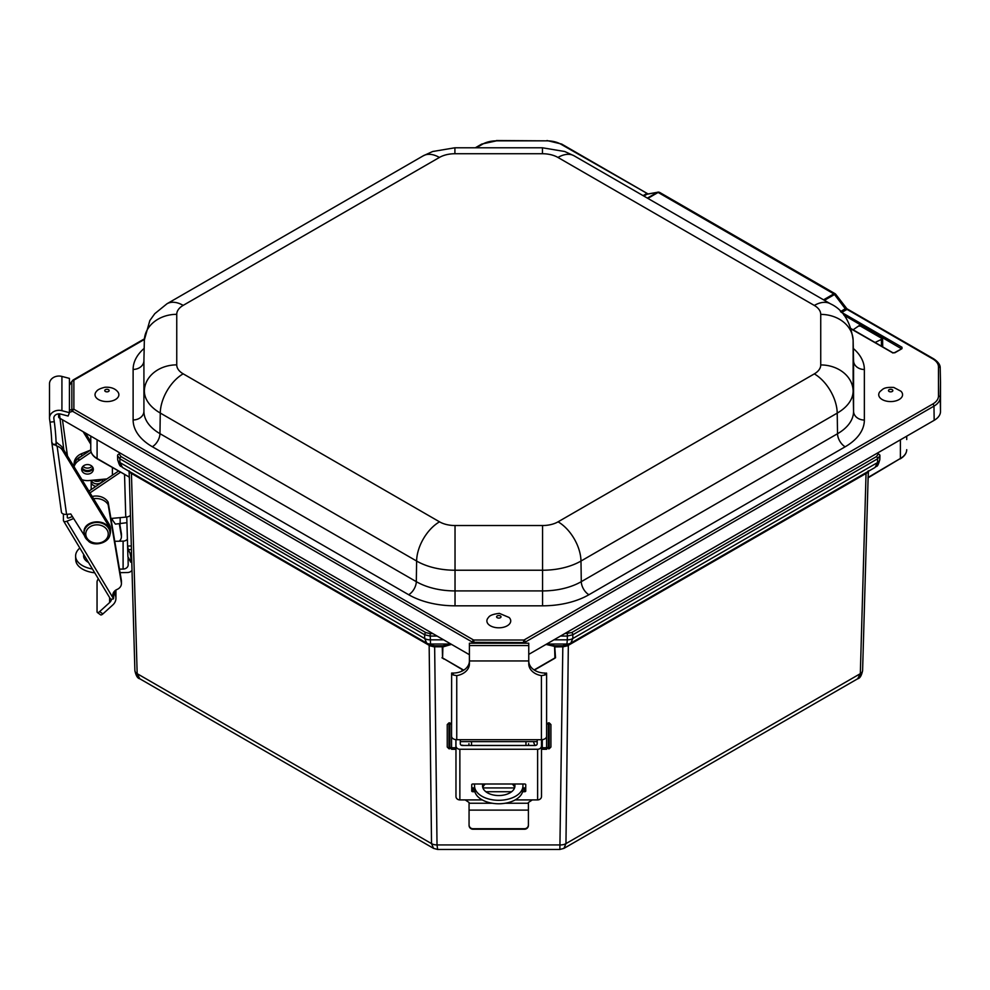 <?xml version="1.0" encoding="UTF-8"?>
<svg xmlns="http://www.w3.org/2000/svg" width="990" height="990" viewBox="0 0 990 990"><rect width="100%" height="100%" fill="white"/><g stroke="black" fill="none" stroke-linecap="round" stroke-linejoin="round"><path stroke-width="1.49" d="M90.771 436.095L90.771 449.67C90.882 453.309 93.048 456.378 97.267 458.877L97.094 458.481A21.594 12.474 180 0 1 90.771 449.67M443.396 646.284A0.866 0.693 76.9 0 0 442.79 645.789L442.889 646.953L450.92 644.54A0.866 0.693 -103.1 0 0 450.314 644.032L450.735 643.921M432.89 633.625L430.13 633.625L430.551 644.032L434.647 646.792L434.647 645.789L429.759 644.837A2.586 1.027 -60.1 0 1 430.007 645.827L433.929 646.816M434.647 645.789L442.79 645.789L450.314 644.032L430.551 644.032A7.772 7.363 119.3 0 1 426.739 643.141L426.814 643.191M428.744 644.267A2.586 1.497 -60 0 1 429.153 645.319L430.007 645.827M130.185 471.933A2.586 1.906 -59.9 0 1 130.692 473.022L429.153 645.319L431.529 843.616A7.772 4.641 -0.7 0 0 437.023 844.928L437.63 849.47L559.857 849.47L562.827 646.792L567.468 645.827L866.795 473.022A2.586 1.906 59.9 0 1 867.29 471.933M129.195 470.869L130.692 473.022M129.059 471.277L129.344 477.118M117.575 455.759L117.674 459.397A7.772 4.554 -1.6 0 0 117.674 459.471C120.149 468.864 120.891 465.226 122.451 467.466L426.739 643.141A7.772 7.363 119.3 0 1 426.678 643.104L424.685 638.513L424.636 634.751L430.13 636.063L437.11 636.063M553.125 658.981L555.526 657.781L554.697 645.789A0.866 0.693 -76.9 0 0 554.091 646.284L554.598 646.953L562.827 646.792L562.827 645.789L554.697 645.789L547.173 644.032L566.936 644.032A7.772 7.363 60.7 0 0 570.735 643.141L570.735 643.141A7.772 7.363 60.7 0 0 570.809 643.104L875.036 467.466L877.536 462.578L572.802 638.513L570.822 643.104L567.728 644.837A2.586 1.027 -119.9 0 0 567.468 645.827M570.673 643.191L563.793 645.789L563.558 646.816M866.795 473.022L868.292 470.869M868.416 471.277L868.131 477.118M562.827 645.789L566.936 644.032L567.307 639.825A7.772 4.641 0.7 0 0 572.802 638.513L572.851 634.751A1.732 1.002 -120 0 0 571.626 632.598L564.721 633.625M568.743 644.267A2.586 1.497 -120 0 0 568.334 645.319L565.958 843.616L860.322 673.67A7.772 4.554 -178.4 0 0 862.599 670.564L868.304 471.351L862.599 670.49A7.772 4.554 -178.4 0 1 862.599 670.564C861.548 675.65 859.914 678.385 857.699 678.769L860.322 673.67L866.052 473.43A2.586 1.497 60 0 1 866.374 472.465M139.788 678.769L433.546 848.368L431.529 843.616L137.165 673.67A7.772 4.554 178.4 0 1 134.888 670.564L134.888 670.564A7.772 4.554 178.4 0 1 134.888 670.49L129.183 471.351L134.888 670.564C135.939 675.65 137.56 678.385 139.788 678.769L137.165 673.67L131.435 473.43A2.586 1.497 -60 0 0 131.101 472.465M442.889 646.953L442.567 657.942L442.27 646.792L434.647 646.792L437.023 844.928L560.464 844.928A7.772 4.641 -179.3 0 0 565.958 843.616L563.929 848.38L857.699 678.769M554.4 658.523L534.353 670.106M554.091 646.284L546.554 644.54A0.866 0.693 103.1 0 1 547.173 644.032L546.827 643.946M463.728 670.156L442.567 657.942L463.481 670.304M900.393 439.82L900.393 458.481L867.982 477.873M906.716 436.169L906.716 439.535M426.641 643.092L122.475 467.478L119.951 462.578L119.84 458.778L424.636 634.751A1.732 1.002 120 0 1 425.861 632.598L121.065 456.625A1.732 1.002 120 0 0 119.84 458.778L117.562 455.685L117.674 459.471A7.772 4.554 -1.6 0 0 119.951 462.578L424.685 638.513A7.772 4.641 179.3 0 0 430.18 639.825L443.619 639.825M112.39 467.602L112.39 475.225M112.39 518.339L112.39 519.886L115.385 524.118L126.93 522.695M120.161 517.634L120.161 524.118M97.094 439.758L97.094 458.481L129.22 477.032L97.267 458.877M528.759 654.378L934.176 420.317A21.594 12.474 0 0 0 940.5 411.506L940.5 382.326A21.594 12.474 0 0 0 940.5 382.177A21.594 12.474 0 0 0 940.488 382.016M58.633 413.857L58.633 416.926A2.586 1.497 0 0 0 59.388 417.99L469.409 654.712M851.351 329.076L892.992 352.997M892.398 352.774L894.836 352.774L901.989 348.653L901.989 347.243L901.618 348.579M901.989 347.243L841.772 312.469A2.673 1.547 60 0 1 841.29 312.122L841.24 312.159M841.29 312.122L840.461 311.652M853.108 329.794L859.382 325.463L882.585 338.852L875.073 342.478M841.636 312.568L846.945 309.35A2.673 1.955 41.3 0 1 845.584 308.558L840.634 311.541M524.589 643.203L525.232 642.114A1.732 1.002 -120 0 0 524.007 640.023L932.741 404.044A19.577 11.298 180 0 0 938.471 396.05L938.471 366.882A19.577 11.298 180 0 0 932.741 358.887L846.141 308.868M643.797 196.045L647.299 194.09A2.673 0.99 73.7 0 1 646.606 193.694L643.067 195.624M647.299 194.09L657.459 192.295A1.732 0.99 60.3 0 1 658.14 192.444L659.538 192.345L658.004 192.085M648.005 193.941L560.81 144.156A1.732 1.002 -60 0 1 561.677 144.07L648.042 193.941M658.981 192.196L658.016 192.085M835.449 294.129L833.827 293.882A1.732 1.002 59.7 0 1 834.508 294.513L835.671 294.203L835.115 293.721L659.538 192.345M69.436 412.286L72.654 411.333L472.379 642.114A1.732 1.002 -60 0 1 473.591 640.023L73.879 409.241L69.436 410.132M72.654 411.333A1.732 1.002 -60 0 1 73.879 409.241L73.879 380.135A1.732 1.002 -120 0 0 73.013 380.049L73.013 380.049A1.732 1.002 -120 0 0 73 380.061L71.948 381.323M72.245 411.333A1.732 1.324 -148.5 0 1 71.849 410.157L71.849 381.41L69.436 384.9M69.436 385.395L71.849 381.509L73.879 380.135L144.379 339.434M472.379 642.114L474 642.324L473.591 640.023L524.007 640.023L523.067 643.203M474.532 643.203L474 642.324L524.836 642.572M471.525 741.634L471.525 745.47M525.962 745.47L525.962 741.634M535.454 670.75L535.454 669.463M522.93 785.874L522.93 789.339A24.193 14.417 180 0 1 498.737 803.769A24.193 14.417 180 0 1 474.544 789.339L474.544 785.874A24.193 14.417 0 0 0 498.737 800.304A24.193 14.417 0 0 0 522.93 785.874L522.93 783.993M474.544 783.993L474.544 785.874M471.265 745.47L471.525 744.604M463.902 745.47L462.578 745.247A2.586 2.005 24.2 0 0 461.414 745.309M525.962 744.604L526.21 745.47M533.82 742.846L534.897 745.247L533.585 745.47M534.897 745.247A2.586 2.005 -24.2 0 1 536.06 745.309M462.021 669.463L462.021 671.109M514.627 783.993A16.199 9.652 180 0 1 514.936 785.874A16.199 9.652 180 0 1 498.737 795.539A16.199 9.652 180 0 1 482.538 785.874A16.199 9.652 180 0 1 482.848 783.993M514.676 787.607A16.199 9.652 0 0 0 512.226 783.993M485.261 783.993A16.199 9.652 0 0 0 482.811 787.607M525.74 787.31A1.299 0.619 0 0 1 524.44 787.929L524.44 791.728A1.299 0.619 180 0 0 525.74 791.109L525.74 784.612A1.299 0.619 180 0 0 524.44 783.993L473.034 783.993A1.299 0.619 180 0 0 471.747 784.612L471.747 791.109A1.299 0.619 180 0 0 473.034 791.728L473.034 787.929A1.299 0.619 0 0 1 471.747 787.31M524.44 791.728L522.596 791.728M511.632 791.728L485.855 791.728M474.878 791.728L473.034 791.728M473.034 787.929L474.544 787.929M482.91 787.929L514.565 787.929M522.93 787.929L524.44 787.929M460.288 739.703L460.288 743.762A1.943 1.708 -0 0 0 462.243 745.47L535.244 745.47A1.943 1.708 -0 0 0 537.186 743.762L537.186 739.703M515.208 799.908L537.62 799.908A3.886 3.415 -0 0 0 541.505 796.492L541.505 745.841A3.886 3.415 180 0 1 537.62 749.257L459.867 749.257A3.886 3.415 180 0 1 455.969 745.841L455.969 796.492A3.886 3.415 -0 0 0 459.867 799.908L482.279 799.908M541.505 745.841L541.505 739.691M532.311 799.908L528.413 802.469L528.413 824.856A3.886 3.861 180 0 1 524.527 828.717L524.527 829.224A3.886 3.861 -0 0 0 528.413 825.363L528.413 824.856M472.948 829.224L472.948 828.717A3.886 3.861 180 0 1 469.062 824.856L469.062 825.363A3.886 3.861 -0 0 0 472.948 829.224L524.527 829.224M465.176 799.908L469.062 802.469L469.062 824.856M455.969 745.841L455.969 739.654M472.948 828.717L524.527 828.717M451.638 673.039L451.564 736.251A5.185 3.453 -0 0 0 456.749 739.703L541.419 739.703A5.185 3.453 -0 0 0 546.604 736.251L546.604 673.435L544.921 673.039A16.162 12.066 0 0 1 528.759 660.974L528.759 643.203L469.409 643.203L469.409 660.949A16.162 12.066 0 0 1 453.247 673.039L451.638 673.039A5.185 3.453 180 0 0 453.247 675.007L456.749 675.626A16.162 12.066 180 0 0 469.409 663.857L469.409 660.949L528.759 660.949L528.759 663.857A16.162 12.066 180 0 0 541.419 675.626L541.419 739.703M542.285 747.759L542.285 749.282L546.604 749.282L546.604 747.759L542.285 747.759L542.285 739.654M546.529 673.039A5.185 3.453 180 0 1 544.921 675.007L541.419 675.626M451.564 731.449L451.564 749.282L455.883 749.282L455.883 739.654M451.564 747.029L449.844 748.762L449.844 722.849L451.564 724.569L451.564 733.429L451.564 723.925M549.202 748.762L550.923 747.029L550.923 724.569L549.202 722.849L549.202 748.762L548.336 748.762L548.336 722.849L546.604 724.569L546.604 747.759M546.604 733.429L546.604 729.976M447.245 746.967L447.245 724.569L447.245 746.967M119.468 569.139L123.107 569.064A5.185 4.232 180 0 0 128.18 564.832A5.185 4.232 180 0 0 128.168 564.733L128.069 556.974M131.744 560.897L130.668 562.172L127.896 556.615L126.77 516.99M106.908 478.925L89.026 480.546A13.823 11.286 -0 0 1 81.96 479.667M118.454 471.104L88.939 491.102M124.542 474.618L125.755 517.126L126.609 517.003A5.185 2.995 -1.6 0 0 130.445 515.258M125.755 517.126L110.905 518.475M90.016 492.871L120.446 472.255M132.017 570.228A5.185 4.232 -0 0 1 127.524 572.517L120.062 572.653M127.401 539.142A5.185 4.232 -0 0 1 123.107 541.134L114.766 541.295M130.903 561.045L130.779 556.813L131.62 556.665M131.324 545.96L127.586 546.034L128.341 549.636L131.423 549.574M131.522 553.014L130.049 553.261L128.341 549.636M130.049 553.261L130.779 556.813M90.771 449.955L78.68 458.147A13.823 11.286 180 0 0 73.706 466.154M74.052 466.723A13.823 11.286 -0 0 1 78.68 460.647L91.179 452.183M81.873 468.084A5.829 4.764 180 0 0 87.64 471.599A5.829 4.764 180 0 0 93.134 468.084M88.518 562.468A16.199 9.355 178.4 0 1 83.593 556.009A16.199 9.355 178.4 0 1 83.754 554.548M84.695 556.12A16.199 9.355 -1.6 0 0 83.94 557.754M79.831 548.027A24.193 13.959 -1.6 0 0 75.611 556.232A24.193 13.959 -1.6 0 0 92.429 568.99M94.731 572.814A24.193 13.959 178.4 0 1 75.71 559.758L75.611 556.232M87.64 474.086A5.829 4.764 180 0 0 93.332 469.334A5.829 4.764 180 0 0 87.504 464.57A5.829 4.764 180 0 0 81.663 469.334A5.829 4.764 180 0 0 87.64 474.086M67.605 517.956L67.295 517.448A1.943 1.002 -31 0 0 67.37 517.745A1.943 1.002 -31 0 0 69.04 517.869L72.381 516.533M113.033 593.666L113.615 594.52L113.058 593.579M114.11 591.636L114.11 592.614A3.886 0.99 68.2 0 0 113.924 593.319L113.615 598.133A8.031 6.559 -0 0 1 112.798 595.238A8.031 6.559 -0 0 1 117.29 589.347L116.931 589.495A8.031 6.559 180 0 0 121.424 583.605A8.031 6.559 180 0 0 121.349 582.714L108.145 504.64A13.476 11.001 180 0 0 93.58 498.713M67.295 517.448L67.295 514.293M119.246 541.208A8.031 6.559 180 0 0 121.424 536.716A8.031 6.559 180 0 0 121.349 535.825L119.369 524.118M81.551 456.204A13.476 11.001 180 0 0 75.389 461.389M92.924 467.589A5.829 4.764 -0 0 1 87.504 470.596A5.829 4.764 -0 0 1 82.071 467.589M102.118 479.358A5.829 4.764 -0 0 1 102.849 481.672A5.829 4.764 -0 0 1 102.849 481.685L102.849 481.672M95.956 486.35A5.829 4.764 -0 0 1 91.179 481.672A5.829 4.764 -0 0 1 91.414 480.336M63.57 520.975L110.199 598.554A3.886 2.017 -31 0 0 113.541 598.789L66.912 521.223A3.886 2.017 149 0 1 63.57 520.975A3.886 2.017 149 0 1 63.422 520.369L63.422 514.033M66.912 521.223L73.644 518.525M113.924 594.619L115.013 594.186L114.11 592.614M115.013 594.186L115.533 595.819A12.09 9.875 -0 0 1 115.929 598.319A12.09 9.875 -0 0 1 112.811 604.939L102.861 613.949L99.656 611.585L109.605 602.576A7.772 6.348 180 0 0 111.536 599.185M99.656 611.585A3.886 1.51 126.4 0 1 97.342 612.464A3.886 1.51 126.4 0 1 97.045 611.696L97.045 581.91A3.886 1.51 126.4 0 1 98.332 578.804M97.342 612.464L100.559 614.827A3.886 1.51 -53.6 0 0 102.861 613.949M99.582 483.454A5.829 4.764 180 0 0 102.651 480.422A5.829 4.764 -0 0 1 97.676 483.863A5.829 4.764 -0 0 1 91.402 480.397A5.829 4.764 180 0 0 99.582 483.454M82.962 466.339A5.829 4.764 180 0 0 90.065 467.614A5.829 4.764 180 0 0 92.033 466.339M121.424 536.716L121.424 534.229A8.031 6.559 180 0 0 121.349 533.325L119.79 524.118M90.548 450.104A13.476 11.001 180 0 0 90.127 450.264L81.675 453.655A13.476 11.001 180 0 0 74.139 463.53L74.139 463.951M121.424 583.605L121.424 581.118A8.031 6.559 180 0 0 121.349 580.214L108.145 502.14A13.476 11.001 180 0 0 92.218 496.485M108.145 504.64L108.145 502.14M49.995 422.111L49.562 418.956A9.504 7.759 -0 0 1 49.5 418.077A9.504 7.759 -0 0 1 61.925 410.689L69.436 412.682L68.112 416.035L60.6 414.055A5.185 4.232 180 0 0 53.819 418.077A5.185 4.232 180 0 0 53.856 418.56L54.289 421.715L49.995 422.111A16.162 1.052 -95.3 0 1 51.765 442.208L53.163 444.411L56.108 444.151A16.162 1.052 84.7 0 0 54.289 421.715M109.704 535.206A13.476 11.001 180 0 0 110.496 531.506A13.476 11.001 180 0 0 109.073 526.593L62.395 450.141A10.37 8.464 180 0 0 57.111 446.094L56.207 445.785L56.108 444.151M56.207 445.785L56.207 441.961M56.232 442.085L58.967 444.423A10.37 8.464 180 0 1 62.395 447.641L109.073 524.094A13.476 11.001 180 0 1 110.496 529.007L110.496 531.506M61.405 511.842A5.185 2.97 -7.9 0 0 61.43 512.077L51.765 442.208M61.43 512.077A5.185 2.97 -7.9 0 0 66.565 514.367L70.773 513.971L84.422 535.578M56.108 445.079A5.185 2.97 172.1 0 1 53.163 444.411M69.436 412.682L69.436 378.403L61.925 376.423A9.504 7.759 180 0 0 49.5 383.811L49.5 418.077M93.122 480.175A5.829 4.764 180 0 0 97.676 481.363A5.829 4.764 180 0 0 101.772 479.395M90.771 444.225L83.111 431.677M90.771 441.726L85.462 433.038M883.612 400.245A11.917 6.88 180 0 1 880.32 391.248C882.734 389.738 882.845 386.88 893.797 387.449L900.974 391.248A11.917 6.88 180 0 1 898.611 399.811A11.917 6.88 180 0 1 883.612 400.245M509.132 617.488A11.917 6.88 180 0 1 510.704 621.361A11.917 6.88 180 0 1 495.359 627.511A11.917 6.88 180 0 1 488.478 617.488C489.53 615.483 493.156 614.109 499.381 613.367L509.132 617.488M117.278 391.248A11.917 6.88 180 0 1 118.602 393.228A11.917 6.88 180 0 1 105.126 401.495A11.917 6.88 180 0 1 96.624 391.248C97.651 389.676 100.448 388.34 105.002 387.251C110.447 386.954 114.543 388.29 117.278 391.248M560.489 636.063L567.344 636.063L567.344 633.625M553.979 639.825L567.307 639.825L567.344 636.063L572.851 634.751L877.635 458.778A1.732 1.002 -120 0 0 876.422 456.625L571.626 632.598M879.912 455.536L879.912 455.61A1.732 1.411 180 0 0 879.912 455.573L879.912 455.573A1.732 1.411 180 0 0 878.192 454.163L876.422 456.625M570.846 643.092L875.012 467.478C876.596 465.226 877.326 468.864 879.801 459.471A7.772 4.554 1.6 0 1 877.536 462.578L877.635 458.778L879.912 455.685L879.801 459.471A7.772 4.554 1.6 0 0 879.813 459.397L879.912 455.759M878.192 452.64L878.192 454.163M430.13 633.625L425.861 632.598M121.065 456.625L119.295 454.163A1.732 1.411 180 0 0 117.562 455.573L117.562 455.573A1.732 1.411 180 0 0 117.562 455.61L117.562 455.536M119.295 454.163L119.295 452.566M555.526 657.781L553.299 659.167M444.176 659.167L441.961 657.781M534.117 669.945L554.92 657.942L554.598 646.953M900.207 458.877C904.439 456.378 906.605 453.309 906.716 449.67A21.594 12.474 0 0 1 900.393 458.481L868.416 477.242M476.326 147.782L482.613 144.156A19.577 11.298 180 0 1 496.448 140.852L546.975 140.852A19.577 11.298 180 0 1 560.81 144.156M144.181 348.381A65.563 37.855 0 0 0 133.118 369.418L133.118 419.958A65.563 37.855 0 0 0 152.324 446.725L408.672 594.73A65.563 37.855 0 0 0 455.029 605.818L542.57 605.818A65.563 37.855 0 0 0 588.926 594.73L845.163 446.799A65.563 37.855 0 0 0 864.357 420.032L864.357 369.493A65.563 37.855 0 0 0 853.306 348.455M901.989 348.653L894.403 352.737L892.832 352.737L851.239 328.717M843.814 315.067L901.37 348.715M846.376 309.808A2.673 1.547 60 0 1 845.336 308.831L834.508 294.513L824.435 300.329M882.696 346.884L882.585 338.852M881.36 338.852L881.471 346.178M859.382 325.463L859.37 326.18M647.856 198.384L658.14 192.444A1.732 1.002 60 0 0 657.459 192.295L646.878 194.263A2.673 1.547 60 0 1 645.827 194.015M658.14 192.444L833.827 293.882A1.732 1.002 60 0 1 834.508 294.513M657.459 192.295L647.373 198.111M833.827 293.882L823.544 299.822M482.613 144.156A1.732 1.002 -120 0 0 481.746 144.07L475.311 147.782M496.448 140.852L481.746 144.07M472.775 642.572L473.01 643.203M546.975 140.852L496.448 140.531M932.741 358.887A1.732 1.002 -60 0 1 933.607 358.801L846.896 308.744L835.671 294.203M938.471 366.882A1.732 1.411 0 0 1 940.203 368.268A21.297 12.301 0 0 0 940.203 368.119C940.376 364.939 938.186 361.833 933.607 358.801M938.471 396.05A1.732 1.411 0 0 1 940.203 397.436L940.5 382.326M932.741 404.044A1.732 1.002 60 0 1 933.966 406.135A21.297 12.301 0 0 0 940.203 397.436L940.5 411.506M525.232 642.114L933.966 406.135L934.176 420.317M63.818 449.967L59.45 413.857M58.633 416.926L58.695 413.857M845.163 446.799A10.803 6.237 60 0 1 837.528 433.731L581.291 581.662A10.803 6.237 -120 0 0 588.926 594.73M864.357 420.032A10.803 8.823 0 0 1 853.566 411.37A54.759 31.618 180 0 1 837.528 433.731L837.218 413.115A54.326 31.371 0 0 0 853.133 390.926L853.133 340.387A54.326 31.371 0 0 0 853.12 340.003L853.553 360.434A54.759 31.618 180 0 1 853.566 360.83L853.566 411.37L853.133 390.926A32.398 26.458 0 0 0 820.735 364.939A21.928 12.66 180 0 1 814.312 373.886A32.398 18.711 60 0 1 837.218 413.115L580.982 561.045L581.291 581.662A54.759 31.618 180 0 1 542.57 590.919L542.57 605.818M864.357 369.493A10.803 8.823 0 0 1 853.566 360.83L853.133 340.387A32.398 26.458 -0 0 0 820.735 314.399L820.735 364.939M408.672 594.73A10.803 6.237 -60 0 0 416.307 581.662A54.759 31.618 180 0 0 455.029 590.919L455.029 570.228L542.57 570.228L542.57 590.919L455.029 590.919L455.029 605.818M133.118 419.958A10.803 8.823 0 0 0 143.921 411.296A54.759 31.618 180 0 0 159.959 433.657L160.269 413.04L416.617 561.045L416.307 581.662L159.959 433.657A10.803 6.237 -60 0 1 152.324 446.725M814.312 373.886L558.075 521.829A32.398 18.711 60 0 1 580.982 561.045A54.326 31.371 0 0 1 542.57 570.228L542.57 525.529L455.029 525.529L455.029 570.228A54.326 31.371 0 0 1 416.617 561.045A32.398 18.711 -60 0 1 439.523 521.829L183.175 373.824A32.398 18.711 -60 0 0 160.269 413.04A54.326 31.371 0 0 1 144.354 390.864A32.398 26.458 0 0 1 176.752 364.864L176.752 314.325A32.398 26.458 -0 0 0 144.354 340.325A54.326 31.371 0 0 1 144.354 339.929L143.921 360.372A54.759 31.618 180 0 0 143.921 360.756L143.921 411.296L143.921 360.756A10.803 8.823 0 0 1 133.118 369.418M144.354 339.929L149.837 320.55L154.799 313.657L166.976 303.769A32.398 18.711 60 0 1 183.175 305.378L439.399 157.447A21.928 12.66 180 0 1 454.905 153.735L454.905 147.782L432.642 151.507L423.2 155.838A32.398 18.711 60 0 1 439.399 157.447M176.752 314.325A21.928 12.66 180 0 1 183.175 305.378M454.905 153.735L542.446 153.735L542.446 147.782L564.721 151.507L574.163 155.838L830.511 303.843C842.985 309.623 850.521 321.676 853.12 340.003M542.446 153.735A21.928 12.66 180 0 1 557.952 157.447A32.398 18.711 -60 0 1 574.163 155.838M557.952 157.447L814.312 305.44A32.398 18.711 -60 0 1 830.511 303.843M183.175 373.824A21.928 12.66 180 0 1 176.752 364.864M814.312 305.44A21.928 12.66 180 0 1 820.735 314.399M455.029 525.529A21.928 12.66 180 0 1 439.523 521.829M558.075 521.829A21.928 12.66 180 0 1 542.57 525.529M468.938 743.688L468.938 745.47M528.549 745.47L528.549 743.688M459.867 799.908L459.867 749.257M537.62 749.257L537.62 799.908M469.062 803.237L492.24 803.237M505.246 803.237L528.413 803.237M469.062 810.105L528.413 810.105M456.749 739.703L456.749 675.626M453.247 673.039L453.247 675.007M544.921 675.007L544.921 673.039M469.409 645.554L528.759 645.554M451.564 747.759L455.883 747.759M449.844 748.762L448.977 748.762L448.977 722.849L447.245 724.569M123.107 541.134L123.107 569.064M78.68 460.647L78.68 458.147M113.615 594.52L113.615 598.133M121.349 533.325L121.349 535.825M81.675 453.655L81.675 456.118M109.605 597.552L109.605 602.576M115.533 590.312L115.533 595.819M121.349 582.714L121.349 580.214M67.456 455.932L62.457 419.76M53.856 418.56L53.856 417.607M66.565 514.367L57.111 446.094M62.395 450.141L62.395 447.641M61.925 376.423L61.925 410.689M109.073 526.593L109.073 524.094M89.57 540.862A11.237 9.17 -0 0 1 93.456 525.294A11.237 9.17 -0 0 1 108.021 535.825A11.237 9.17 -0 0 1 89.57 540.862M88.432 540.924A12.957 10.581 -0 0 1 84.051 533.004A12.957 10.581 -0 0 1 97.02 522.423A12.957 10.581 -0 0 1 109.977 533.004C110.707 542.693 94.669 547.049 88.556 541.27L84.051 532.496A12.957 10.581 -0 0 1 97.02 521.916A12.957 10.581 -0 0 1 109.977 532.496A12.957 10.581 -0 0 1 109.977 532.756M84.063 532.756A12.957 10.581 -0 0 1 84.051 532.496C82.776 519.478 109.358 517.213 109.977 532.496L109.977 533.004M888.871 389.837A2.203 1.275 180 0 1 891.953 389.553A2.203 1.275 180 0 1 892.423 391.335A2.203 1.275 180 0 1 889.354 391.607A2.203 1.275 180 0 1 888.871 389.837M501.002 616.894A2.203 1.275 180 0 1 498.663 618.082A2.203 1.275 180 0 1 496.609 616.733A2.203 1.275 180 0 1 498.935 615.545A2.203 1.275 180 0 1 501.002 616.894M109.11 390.308A2.203 1.275 180 0 1 107.427 391.817A2.203 1.275 180 0 1 104.804 390.852A2.203 1.275 180 0 1 106.487 389.342A2.203 1.275 180 0 1 109.11 390.308M433.546 848.368L437.63 849.47M559.857 849.47L563.929 848.368M129.492 477.873L129.071 477.242M73.013 380.049L144.404 338.84M561.677 144.07L546.975 140.531M166.976 303.769L423.2 155.838M454.905 147.782L542.446 147.782M940.203 368.119L940.5 382.177M549.202 722.849L548.336 722.849M548.336 748.762L546.604 747.029M542.285 741.634L541.505 741.634M537.186 741.634L460.288 741.634M449.844 722.849L448.977 722.849M448.977 748.762L447.245 747.029M131.781 561.974L130.668 562.172M115.929 598.319L115.929 590.04M91.179 489.58L91.179 481.672"/></g></svg>
